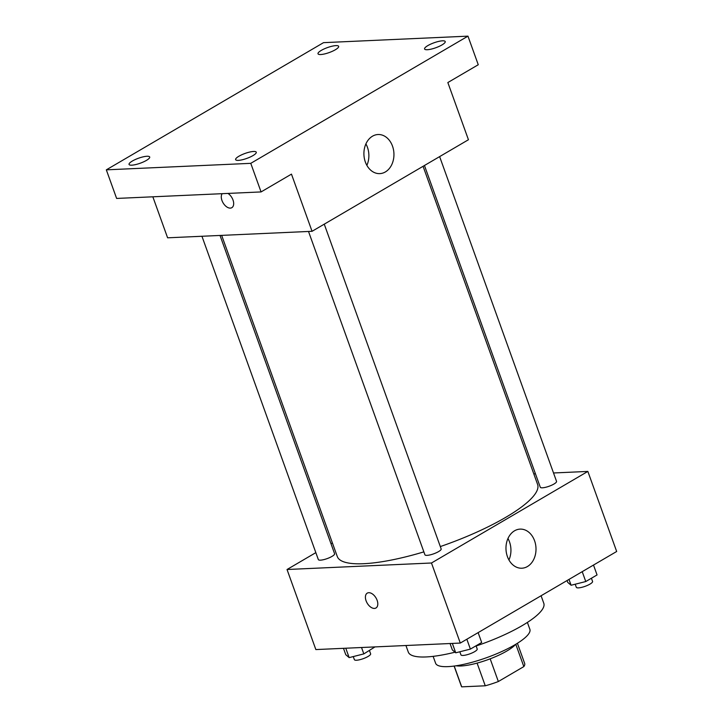<?xml version="1.0" encoding="UTF-8"?>
<svg xmlns="http://www.w3.org/2000/svg" width="723" height="723" viewBox="0 0 723 723"><rect width="100%" height="100%" fill="white"/><g stroke="black" fill="none" stroke-linecap="round" stroke-linejoin="round"><path stroke-width="1.08" d="M515.788 644.265L523.832 666.597L498.346 681.527A33.638 8.08 -19.8 0 1 485.26 685.793L461.708 686.85A33.638 8.08 -19.8 0 1 461.382 686.272L454.107 666.064M523.832 666.597A33.638 8.08 -19.8 0 0 524.681 663.479L517.406 643.28M515.698 644.32A34.442 8.278 160.2 0 1 487.6 659.783A34.442 8.278 160.2 0 1 456.086 665.784M490.176 658.834L498.346 681.527M454.225 666.055L461.708 686.85M477.09 663.108L485.26 685.793M527.383 622.422L529.869 629.308A50.095 12.038 160.2 0 1 486.814 657.605A50.095 12.038 160.2 0 1 435.608 663.244L433.122 656.357M541.084 595.761L543.795 603.298A72.011 17.307 160.2 0 1 476.114 645.991M455.011 652.2A72.011 17.307 160.2 0 1 408.296 652.083L405.928 645.512M553.52 472.978L587.853 471.423L616.674 551.486L460.298 643.063L315.852 649.57L287.031 569.507L315.843 552.634M331.007 543.75L332.399 542.937M221.672 235.382L337.289 556.52A106.444 25.576 -19.8 0 0 423.868 551.875M440.325 546.57A106.444 25.576 -19.8 0 0 537.596 484.41L423.072 166.308M587.853 471.423L431.477 563L287.031 569.507M533.8 473.863L535.445 473.791M308.513 231.468L424.907 554.776A8.64 2.079 -19.8 0 0 433.746 553.8A8.64 2.079 -19.8 0 0 441.166 548.92L324.256 224.166M201.943 236.267L318.337 559.575A8.64 2.079 -19.8 0 0 327.176 558.599A8.64 2.079 -19.8 0 0 334.595 553.719L220.018 235.454M439.629 156.611L556.538 481.355A8.64 2.079 160.2 0 1 551.712 485.187A8.64 2.079 160.2 0 1 542.413 487.799A8.64 2.079 160.2 0 1 540.28 487.212L424.455 165.495M431.477 563L460.298 643.063M534.559 540.714A19.566 15.011 -92.6 0 1 521.87 568.215A19.566 15.011 -92.6 0 1 505.992 549.344A19.566 15.011 -92.6 0 1 520.108 529.119A19.566 15.011 -92.6 0 1 534.559 540.714M374.433 608.432A8.613 5.124 59.6 0 1 366.579 601.997A8.613 5.124 59.6 0 1 367.257 593.131A8.613 5.124 59.6 0 1 376.023 597.975A8.613 5.124 59.6 0 1 375.96 607.998A8.613 5.124 59.6 0 1 374.433 608.432M375.96 607.989A8.613 5.124 59.6 0 1 374.442 608.423A8.613 5.124 59.6 0 1 366.588 601.997A8.613 5.124 59.6 0 1 367.257 593.131M507.971 538.499A19.566 15.011 -92.6 0 1 509.489 541.843A19.566 15.011 -92.6 0 1 508.938 559.964M467.962 36.15L250.773 163.335L106.326 169.842L323.515 42.657L467.962 36.15L478.255 64.745L447.844 82.549L468.441 139.738L312.056 231.306L167.609 237.813L152.842 196.801M106.326 169.842L116.62 198.436L261.066 191.929L250.773 163.335M312.056 231.306L291.468 174.126L261.066 191.929M392.499 146.118A19.566 15.011 -92.6 0 1 379.801 173.619A19.566 15.011 -92.6 0 1 363.931 154.749A19.566 15.011 -92.6 0 1 378.048 134.523A19.566 15.011 -92.6 0 1 392.499 146.118M227.953 193.421A8.613 5.124 59.6 0 1 233.303 200.976A8.613 5.124 59.6 0 1 231.83 207.682A8.613 5.124 59.6 0 1 230.312 208.116A8.613 5.124 59.6 0 1 222.946 202.63A8.613 5.124 59.6 0 1 222.187 193.674A8.613 5.124 59.6 0 0 222.946 202.63A8.613 5.124 59.6 0 0 230.321 208.107A8.613 5.124 59.6 0 0 231.839 207.682M365.91 143.904A19.566 15.011 -92.6 0 1 367.429 147.248A19.566 15.011 -92.6 0 1 366.877 165.368M238.915 156.231A10.972 2.639 160.2 0 1 249.688 152.056A10.972 2.639 160.2 0 1 256.267 152.201A10.972 2.639 160.2 0 1 252.978 155.599A10.972 2.639 160.2 0 1 242.205 159.783A10.972 2.639 160.2 0 1 235.626 159.638A10.972 2.639 160.2 0 1 238.915 156.231M427.871 45.585A10.972 2.639 160.2 0 1 438.644 41.41A10.972 2.639 160.2 0 1 445.223 41.554A10.972 2.639 160.2 0 1 441.934 44.953A10.972 2.639 160.2 0 1 431.161 49.128A10.972 2.639 160.2 0 1 424.582 48.983A10.972 2.639 160.2 0 1 427.871 45.585M321.301 50.384A10.972 2.639 160.2 0 1 332.074 46.209A10.972 2.639 160.2 0 1 338.653 46.353A10.972 2.639 160.2 0 1 335.364 49.751A10.972 2.639 160.2 0 1 324.591 53.936A10.972 2.639 160.2 0 1 318.012 53.782A10.972 2.639 160.2 0 1 321.301 50.384M132.345 161.039A10.972 2.639 160.2 0 1 143.118 156.855A10.972 2.639 160.2 0 1 149.697 156.999A10.972 2.639 160.2 0 1 146.407 160.407A10.972 2.639 160.2 0 1 135.635 164.582A10.972 2.639 160.2 0 1 129.056 164.437A10.972 2.639 160.2 0 1 132.345 161.039M593.502 565.061L597.053 574.939L585.766 581.545L571.098 585.25L567.709 582.358L567.058 580.542M568.992 579.412L571.098 585.25M582.214 571.667L585.766 581.545M575.201 584.22L576.312 587.293A8.64 2.079 -19.8 0 0 585.142 586.317A8.64 2.079 -19.8 0 0 592.571 581.437L591.423 578.237M478.129 632.625L481.681 642.494L470.393 649.1L455.725 652.815L452.345 649.914L450.04 643.524M452.345 643.416L455.725 652.815M466.841 639.231L470.393 649.1M459.837 651.775L460.94 654.848A8.64 2.079 -19.8 0 0 469.769 653.881A8.64 2.079 -19.8 0 0 477.198 649.001L476.05 645.793M374.975 646.904L363.823 653.899L349.155 657.614L345.775 654.713L343.47 648.323M345.775 648.224L349.155 657.614M361.527 647.51L363.823 653.899M353.267 656.574L354.369 659.647A8.64 2.079 -19.8 0 0 363.208 658.68A8.64 2.079 -19.8 0 0 370.628 653.8L369.48 650.592"/></g></svg>
